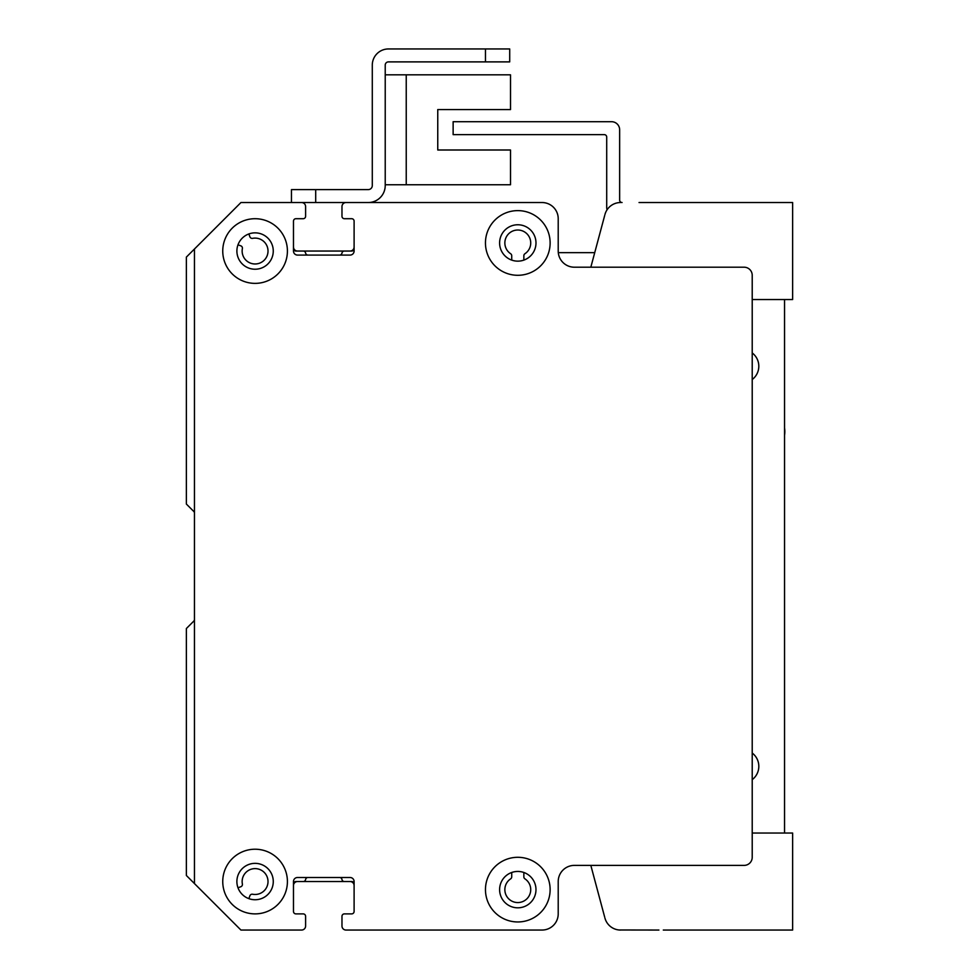 <?xml version="1.0" encoding="UTF-8"?>
<svg xmlns="http://www.w3.org/2000/svg" width="979" height="979" viewBox="0 0 979 979"><rect width="100%" height="100%" fill="white"/><g stroke="black" fill="none" stroke-linecap="round" stroke-linejoin="round"><path stroke-width="1.47" d="M208.135 235.339A2.423 2.423 0 0 0 208.062 235.413L186.365 257.098L186.365 504.05L193.744 511.417A2.423 2.423 0 0 1 194.454 513.131M194.454 619.45A2.423 2.423 0 0 1 193.744 621.163L186.365 628.53L186.365 875.483L240.932 930.05L301.556 930.05A4.038 4.038 0 0 0 305.607 926.012L305.607 916.307A2.423 2.423 0 0 0 303.172 913.884L295.903 913.884A2.423 2.423 0 0 1 293.48 911.449A2.423 2.423 0 0 0 295.903 913.884L303.172 913.884A2.423 2.423 0 0 1 305.607 916.307L305.607 926.012M339.713 877.502A2.423 2.423 0 0 1 341.977 879.521A2.423 2.423 0 0 0 344.363 881.541L351.681 881.541A2.423 2.423 0 0 1 354.104 883.976M342.075 926.917A4.038 4.038 0 0 1 341.977 925.999L341.977 916.307A2.423 2.423 0 0 1 344.4 913.884L351.681 913.884A2.423 2.423 0 0 0 354.104 911.461A2.423 2.423 0 0 1 351.681 913.884L344.4 913.884A2.423 2.423 0 0 0 341.977 916.307L341.977 925.999A4.038 4.038 0 0 0 346.015 930.05L542.048 930.05A16.166 16.166 0 0 0 558.214 913.884L558.214 881.553A16.166 16.166 0 0 1 574.379 865.387L744.126 865.387A8.089 8.089 0 0 0 752.215 857.298L752.215 275.295A8.089 8.089 0 0 0 744.126 267.206L574.379 267.206A16.166 16.166 0 0 1 558.214 251.04L558.214 218.709A16.166 16.166 0 0 0 542.048 202.543L346.015 202.543A4.038 4.038 0 0 0 341.977 206.581L341.977 216.273A2.423 2.423 0 0 0 341.977 216.359M523.851 872.485L523.851 876.829A2.423 2.423 0 0 0 524.94 878.848A12.935 12.935 0 0 1 527.522 898.147A12.935 12.935 0 0 1 508.052 898.147A12.935 12.935 0 0 1 510.646 878.848A2.423 2.423 0 0 0 511.723 876.829L511.723 872.485M354.104 221.046A2.423 2.423 0 0 1 354.104 221.132L354.104 248.617A2.423 2.423 0 0 1 351.681 251.04L344.363 251.04A2.423 2.423 0 0 0 341.977 253.059A2.423 2.423 0 0 1 339.591 255.078L307.993 255.078A2.423 2.423 0 0 1 305.607 253.059A2.423 2.423 0 0 0 303.209 251.04L295.903 251.04A2.423 2.423 0 0 1 293.48 248.629M305.595 206.447A4.038 4.038 0 0 0 301.556 202.531L285.538 202.531A2.423 2.423 0 0 0 285.44 202.543M248.862 233.944L249.89 236.783A2.423 2.423 0 0 0 252.631 238.338A12.935 12.935 0 0 1 267.989 250.22A12.935 12.935 0 0 1 254.259 263.951A12.935 12.935 0 0 1 242.376 248.593A2.423 2.423 0 0 0 240.834 245.851L237.995 244.823M511.723 260.108L511.723 255.752A2.423 2.423 0 0 0 510.646 253.732A12.935 12.935 0 0 1 508.052 234.434A12.935 12.935 0 0 1 527.522 234.434A12.935 12.935 0 0 1 524.94 253.732A2.423 2.423 0 0 0 523.851 255.752L523.851 260.108A18.185 18.185 0 0 1 511.723 260.096M526.274 202.543A24.255 24.255 0 0 0 525.87 202.531L477.373 202.531A2.423 2.423 0 0 0 477.25 202.543M445.164 202.543A2.423 2.423 0 0 0 445.041 202.531L428.875 202.531A2.423 2.423 0 0 0 428.741 202.543M396.666 202.543A2.423 2.423 0 0 0 396.544 202.531L346.015 202.531A4.038 4.038 0 0 0 341.977 206.581L341.977 216.286A2.423 2.423 0 0 0 344.4 218.709L351.681 218.709A2.423 2.423 0 0 1 354.104 221.132L354.104 251.04A4.038 4.038 0 0 1 350.066 255.078L297.518 255.078A4.038 4.038 0 0 1 293.48 251.04L293.48 221.132A2.423 2.423 0 0 1 295.903 218.709L303.172 218.709A2.423 2.423 0 0 0 305.607 216.286L305.607 206.581A4.038 4.038 0 0 0 301.556 202.543L240.932 202.543L194.454 249.021L194.454 883.572M237.995 887.769L240.834 886.741A2.423 2.423 0 0 0 242.376 884A12.935 12.935 0 0 1 254.259 868.642A12.935 12.935 0 0 1 267.989 882.373A12.935 12.935 0 0 1 252.631 894.243A2.423 2.423 0 0 0 249.89 895.797L248.862 898.636M293.48 883.976A2.423 2.423 0 0 1 295.903 881.541L303.209 881.541A2.423 2.423 0 0 0 305.607 879.521A2.423 2.423 0 0 1 307.871 877.502M293.48 911.461L293.48 881.553A4.038 4.038 0 0 1 297.518 877.502L350.066 877.502A4.038 4.038 0 0 1 354.104 881.553L354.104 911.461A2.423 2.423 0 0 1 351.681 913.884L344.4 913.884A2.423 2.423 0 0 0 341.977 916.307L341.977 925.999M255.078 218.709A32.331 32.331 0 0 1 283.078 267.206A32.331 32.331 0 0 1 227.079 267.206A32.331 32.331 0 0 1 255.078 218.709M517.793 857.298A32.331 32.331 0 0 1 545.792 905.795A32.331 32.331 0 0 1 489.794 905.795A32.331 32.331 0 0 1 517.793 857.298M517.793 210.62A32.331 32.331 0 0 1 545.792 259.129A32.331 32.331 0 0 1 489.794 259.129A32.331 32.331 0 0 1 517.793 210.62M255.078 849.221A32.331 32.331 0 0 1 283.078 897.719A32.331 32.331 0 0 1 227.079 897.719A32.331 32.331 0 0 1 255.078 849.221M255.078 863.356A18.185 18.185 0 0 0 239.329 890.645A18.185 18.185 0 0 0 270.828 890.645A18.185 18.185 0 0 0 255.078 863.356M517.793 224.766A18.185 18.185 0 0 0 502.043 252.056A18.185 18.185 0 0 0 533.543 252.056A18.185 18.185 0 0 0 517.793 224.766M517.793 871.445A18.185 18.185 0 0 0 502.043 898.722A18.185 18.185 0 0 0 533.543 898.722A18.185 18.185 0 0 0 517.793 871.445M255.078 232.855A18.185 18.185 0 0 0 239.329 260.133A18.185 18.185 0 0 0 270.828 260.133A18.185 18.185 0 0 0 255.078 232.855M385.224 184.75L510.512 184.75L510.512 149.995L437.76 149.995L437.76 109.575L510.512 109.575L510.512 74.82L385.224 74.82M291.461 202.531L368.251 202.531A16.973 16.973 0 0 0 385.224 185.557L385.224 65.116A3.231 3.231 0 0 1 388.455 61.885L509.704 61.885L509.704 48.95L388.455 48.95A16.166 16.166 0 0 0 372.289 65.116L372.289 185.557A4.038 4.038 0 0 1 368.251 189.608L291.461 189.608L291.461 202.531L286.26 202.531M301.593 202.531A4.038 4.038 0 0 1 302.499 202.641M342.038 216.824A2.423 2.423 0 0 1 341.977 216.273L341.977 206.581A4.038 4.038 0 0 1 345.979 202.531M295.413 913.835A2.423 2.423 0 0 0 295.903 913.884L303.172 913.884A2.423 2.423 0 0 1 303.661 913.933M293.48 247.075A4.038 4.038 0 0 0 297.518 251.04L350.054 251.04A4.038 4.038 0 0 0 354.104 246.989L354.104 221.132A2.423 2.423 0 0 0 354.043 220.581M557.797 215.086A16.166 16.166 0 0 0 542.036 202.531L368.324 202.531M350.103 881.541A4.038 4.038 0 0 1 354.104 885.591L354.104 911.449M293.48 885.505A4.038 4.038 0 0 1 297.481 881.541M303.233 881.541L344.339 881.541M604.692 215.466L590.827 267.206L574.379 267.206A16.166 16.166 0 0 1 558.617 254.662M607.078 209.787A8.089 8.089 90 0 1 606.711 207.389L606.711 137.06A2.423 2.423 -90 0 0 604.288 134.637L453.13 134.637L453.13 121.702L611.557 121.702A8.089 8.089 90 0 1 619.646 129.779L619.646 200.108A2.423 2.423 -90 0 0 622.069 202.531M784.546 299.537L784.546 833.043M752.215 753.047A16.704 16.704 0 0 1 752.215 779.651M752.215 352.942A16.704 16.704 0 0 1 752.215 379.534M784.546 427.945A23.851 23.851 0 0 1 784.546 435.251M594.73 252.655L558.287 252.655M590.827 865.387L604.679 917.115M663.297 930.05L792.635 930.05L792.635 833.043L752.215 833.043M658.916 930.05L619.169 929.989L658.916 930.05M604.936 918.069A16.166 16.166 0 0 0 620.551 930.05M752.215 299.537L792.635 299.537L792.635 202.531L639.042 202.531M620.564 202.531A16.166 16.166 0 0 0 604.949 214.523M485.462 48.95L388.455 48.95L485.462 48.95L485.462 61.885M385.224 65.116A3.231 3.231 0 0 1 388.455 61.885A3.231 3.231 0 0 0 385.224 65.116M372.289 185.557A4.038 4.038 0 0 1 368.251 189.608A4.038 4.038 0 0 0 372.289 185.557M437.76 149.995L437.76 109.575L437.76 149.995M406.236 184.75L406.236 74.82M315.703 202.531L315.703 189.608"/></g></svg>
